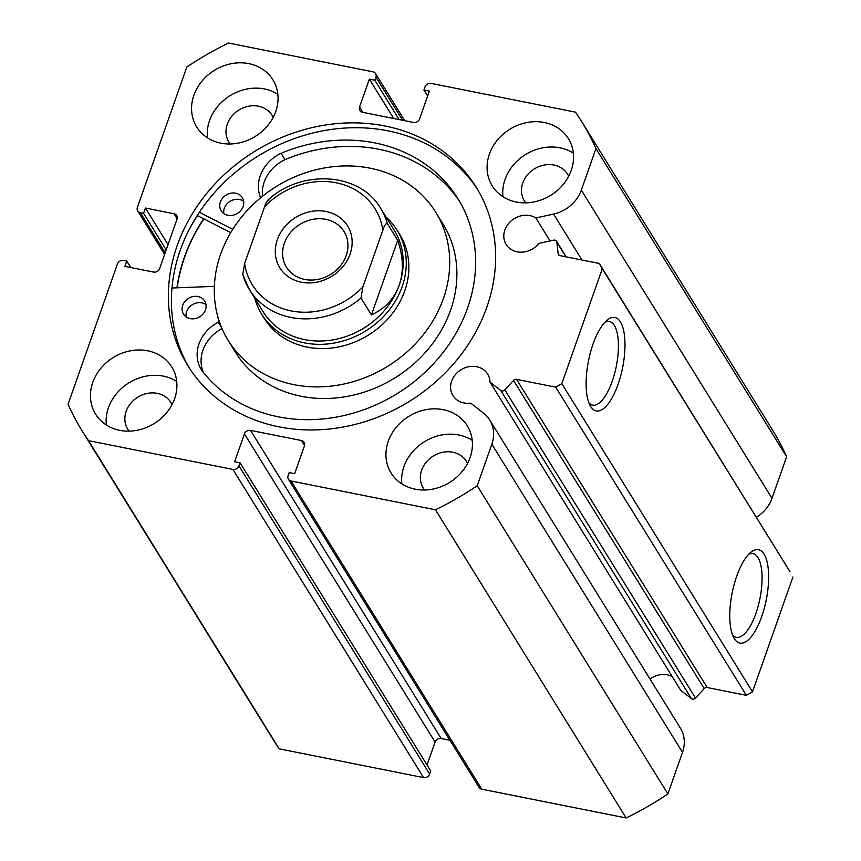<?xml version="1.0" encoding="UTF-8"?>
<svg xmlns="http://www.w3.org/2000/svg" width="861" height="861" viewBox="0 0 861 861"><rect width="100%" height="100%" fill="white"/><g stroke="black" fill="none" stroke-linecap="round" stroke-linejoin="round"><path stroke-width="1.29" d="M186.116 316.891A12.452 10.795 148.3 0 1 202.023 302.889A12.452 10.795 148.3 0 1 205.983 304.6M190.077 318.602A12.452 10.795 148.3 0 1 183.501 314.125A12.452 10.795 148.3 0 1 184.975 301.382A12.452 10.795 148.3 0 1 198.105 296.561A12.452 10.795 148.3 0 1 204.681 301.027A12.452 10.795 148.3 0 1 203.207 313.781A12.452 10.795 148.3 0 1 190.077 318.602M223.774 213.539A12.452 10.795 148.3 0 1 239.681 199.548A12.452 10.795 148.3 0 1 243.641 201.248M227.734 215.25A12.452 10.795 148.3 0 1 221.169 210.784A12.452 10.795 148.3 0 1 222.644 198.03A12.452 10.795 148.3 0 1 235.763 193.208A12.452 10.795 148.3 0 1 242.339 197.675A12.452 10.795 148.3 0 1 240.865 210.428A12.452 10.795 148.3 0 1 227.734 215.25M217.607 315.955A123.984 107.485 -31.7 0 0 218.802 321.11A1.001 0.861 148.3 0 1 218.253 322.208A36.248 31.416 -31.7 0 0 201.291 369.509A36.248 31.416 -31.7 0 0 201.958 370.542L201.915 370.564A154.367 133.821 -31.7 0 0 276.865 416.52A154.367 133.821 -31.7 0 0 439.659 356.734A154.367 133.821 -31.7 0 0 457.923 198.654A154.367 133.821 -31.7 0 0 376.451 143.238A154.367 133.821 -31.7 0 0 281.095 153.29A36.248 31.416 -31.7 0 0 260.635 197.772M459.839 201.851A154.367 133.821 -31.7 0 0 380.368 149.566A154.367 133.821 -31.7 0 0 285.013 159.619L281.106 153.333L285.023 159.662A36.248 31.416 -31.7 0 0 262.497 196.265M230.737 232.621L197.535 215.659A177.269 153.667 -31.7 0 0 191.024 226.12M232.75 229.317L199.375 212.269M171.963 288.005L214.357 286.369M222.02 328.622A36.248 31.416 -31.7 0 0 203.476 372.555M277.35 239.616A39.832 34.537 148.3 0 1 326.168 211.515A39.832 34.537 148.3 0 1 350.083 254.103A39.832 34.537 148.3 0 1 301.275 282.204A39.832 34.537 148.3 0 1 277.35 239.616M346.197 255.556A33.859 29.349 -31.7 0 0 344.077 231.577A33.859 29.349 -31.7 0 0 312.629 219.394A33.859 29.349 -31.7 0 0 284.367 243.232A33.859 29.349 -31.7 0 0 286.487 267.211A33.859 29.349 -31.7 0 0 317.935 279.394A33.859 29.349 -31.7 0 0 346.197 255.556M263.1 311.747A77.178 66.91 -31.7 0 0 334.789 339.514A77.178 66.91 -31.7 0 0 399.203 285.174A77.178 66.91 -31.7 0 0 394.37 230.522L380.659 208.362A77.178 66.91 148.3 0 1 387.256 223.451L397.707 240.337C403.335 256.675 403.841 271.613 399.203 285.174C394.338 298.606 385.082 308.529 371.435 314.922L360.996 298.035A77.178 66.91 148.3 0 1 249.389 289.576A77.178 66.91 148.3 0 1 242.791 274.487L249.389 289.576L263.1 311.747M254.748 298.229A79.675 69.063 -31.7 0 0 261.636 314.114A79.675 69.063 -31.7 0 0 335.629 342.786A79.675 69.063 -31.7 0 0 402.13 286.681A79.675 69.063 -31.7 0 0 397.136 230.274A79.675 69.063 -31.7 0 0 386.008 217.015M387.256 223.451C385.642 223.58 384.167 225.851 382.811 230.264A72.206 62.595 -31.7 0 0 336.274 182.801A72.206 62.595 -31.7 0 0 264.607 206.715L244.621 263.466A72.206 62.595 -31.7 0 0 291.158 310.918A72.206 62.595 -31.7 0 0 362.825 287.004L360.996 298.035M264.607 206.715C265.952 202.324 267.437 200.053 269.052 199.913M242.791 274.487L244.621 263.466M382.811 230.264L362.825 287.004M397.707 240.337L371.435 314.922M516.535 379.357L707.215 687.53A2.992 2.594 -31.7 0 0 704.201 688.574L695.484 698.056A2.992 2.594 148.3 0 1 691.405 698.615L680.664 690.274L489.984 382.101L500.725 390.442A2.992 2.594 -31.7 0 0 504.804 389.882L513.522 380.401A2.992 2.594 148.3 0 1 516.535 379.357L555.711 387.159L561.813 383.651L602.269 268.783L599.278 263.466L560.102 255.652A2.992 2.594 148.3 0 1 558.165 253.64L559.187 255.297M304.546 445.524L301.447 440.531A4.983 4.316 148.3 0 1 304.127 442.328A4.983 4.316 148.3 0 1 304.439 445.858L294.645 473.69L289.188 472.603L288.091 475.692A4.983 4.316 -31.7 0 0 288.403 479.222A4.983 4.316 -31.7 0 0 291.083 481.019L435.462 509.777A293.784 254.673 -31.7 0 0 477.209 485.744L491.846 444.201A34.257 29.704 -31.7 0 0 489.694 419.942A34.257 29.704 -31.7 0 0 483.484 413.054L470.666 403.099A20.416 17.694 148.3 0 1 463.907 402.926A20.416 17.694 148.3 0 1 452.929 395.554A20.416 17.694 148.3 0 1 455.275 374.729A20.416 17.694 148.3 0 1 476.671 366.7A20.416 17.694 148.3 0 1 487.649 374.072A20.416 17.694 148.3 0 1 489.984 382.101M672.183 676.574A20.416 17.694 -31.7 0 0 667.34 674.873A20.416 17.694 -31.7 0 0 650.012 679.049M756.345 517.321A34.257 29.704 -31.7 0 0 771.994 498.304L581.315 190.12A34.257 29.704 148.3 0 1 553.558 214.077L535.865 217.951A20.416 17.694 -31.7 0 0 529.881 215.594A20.416 17.694 -31.7 0 0 508.485 223.623A20.416 17.694 -31.7 0 0 506.139 244.449A20.416 17.694 -31.7 0 0 517.117 251.821A20.416 17.694 -31.7 0 0 538.835 243.394L553.655 240.144A2.992 2.594 -31.7 0 1 556.83 242.156L558.165 253.64M736.715 576.203A47.635 17.392 -78.7 0 1 751.072 552.095A47.635 17.392 -78.7 0 1 767.764 565.246A47.635 17.392 -78.7 0 1 761.705 616.594A47.635 17.392 -78.7 0 1 733.959 638.033A47.635 17.392 -78.7 0 1 736.715 576.203M732.56 634.998A42.652 15.573 101.3 0 0 736.327 637.323A42.652 15.573 101.3 0 0 755.85 613.57A42.652 15.573 101.3 0 0 752.998 553.666A42.652 15.573 101.3 0 0 748.629 554.366M593.057 344.023A47.635 17.392 -78.7 0 1 607.414 319.905A47.635 17.392 -78.7 0 1 624.107 333.056A47.635 17.392 -78.7 0 1 618.047 384.404A47.635 17.392 -78.7 0 1 590.302 405.854A47.635 17.392 -78.7 0 1 593.057 344.023M588.902 402.819A42.652 15.573 101.3 0 0 592.669 405.144A42.652 15.573 101.3 0 0 612.193 381.391A42.652 15.573 101.3 0 0 609.34 321.476A42.652 15.573 101.3 0 0 604.971 322.175M477.661 189.646A169.542 146.983 -31.7 0 0 387.977 130.84A169.542 146.983 -31.7 0 0 211.332 196.308A169.542 146.983 -31.7 0 0 189.355 368.034M279.029 426.841A169.542 146.983 -31.7 0 0 456.707 360.124A169.542 146.983 -31.7 0 0 476.187 187.203A169.542 146.983 -31.7 0 0 384.975 125.986A169.542 146.983 -31.7 0 0 207.297 192.703A169.542 146.983 -31.7 0 0 187.816 365.624A169.542 146.983 -31.7 0 0 279.029 426.841M147.694 350.804A44.815 38.853 -31.7 0 0 100.726 368.443A44.815 38.853 -31.7 0 0 95.582 414.141A44.815 38.853 -31.7 0 0 119.69 430.328A44.815 38.853 -31.7 0 0 166.647 412.688A44.815 38.853 -31.7 0 0 171.791 366.99A44.815 38.853 -31.7 0 0 147.694 350.804M176.72 381.455A44.815 38.853 -31.7 0 0 163.364 376.139A44.815 38.853 -31.7 0 0 106.323 425.011M248.818 63.639A44.815 38.853 -31.7 0 0 201.851 81.268A44.815 38.853 -31.7 0 0 196.706 126.976A44.815 38.853 -31.7 0 0 220.814 143.163A44.815 38.853 -31.7 0 0 267.771 125.523A44.815 38.853 -31.7 0 0 272.926 79.815A44.815 38.853 -31.7 0 0 248.818 63.639M277.845 94.279A44.815 38.853 -31.7 0 0 264.488 88.963A44.815 38.853 -31.7 0 0 207.458 137.835M443.189 409.664A44.815 38.853 -31.7 0 0 396.232 427.304A44.815 38.853 -31.7 0 0 391.077 473.012A44.815 38.853 -31.7 0 0 415.185 489.188A44.815 38.853 -31.7 0 0 462.153 471.548A44.815 38.853 -31.7 0 0 467.297 425.851A44.815 38.853 -31.7 0 0 443.189 409.664M472.226 440.315A44.815 38.853 -31.7 0 0 458.859 434.999A44.815 38.853 -31.7 0 0 401.829 483.871M544.313 122.499A44.815 38.853 -31.7 0 0 497.357 140.139A44.815 38.853 -31.7 0 0 492.212 185.836A44.815 38.853 -31.7 0 0 516.309 202.023A44.815 38.853 -31.7 0 0 563.277 184.383A44.815 38.853 -31.7 0 0 568.421 138.686A44.815 38.853 -31.7 0 0 544.313 122.499M573.351 153.15A44.815 38.853 -31.7 0 0 559.994 147.823A44.815 38.853 -31.7 0 0 502.953 196.706M525.727 202.841A25.399 22.009 148.3 0 1 524.392 200.947A25.399 22.009 148.3 0 1 527.309 175.052A25.399 22.009 148.3 0 1 553.924 165.054A25.399 22.009 148.3 0 1 567.582 174.223A25.399 22.009 148.3 0 1 568.68 176.257M424.602 490.006A25.399 22.009 148.3 0 1 423.268 488.122A25.399 22.009 148.3 0 1 426.184 462.217A25.399 22.009 148.3 0 1 452.8 452.229A25.399 22.009 148.3 0 1 466.458 461.399A25.399 22.009 148.3 0 1 467.555 463.433M230.221 143.981A25.399 22.009 148.3 0 1 228.886 142.087A25.399 22.009 148.3 0 1 231.813 116.192A25.399 22.009 148.3 0 1 258.418 106.194A25.399 22.009 148.3 0 1 272.087 115.363A25.399 22.009 148.3 0 1 273.174 117.397M129.096 431.146A25.399 22.009 148.3 0 1 127.762 429.252A25.399 22.009 148.3 0 1 130.678 403.357A25.399 22.009 148.3 0 1 157.294 393.359A25.399 22.009 148.3 0 1 170.952 402.539A25.399 22.009 148.3 0 1 172.049 404.573M581.315 190.12L595.941 148.587A293.784 254.673 -31.7 0 0 581.832 121.842A293.784 254.673 -31.7 0 0 575.482 112.156L431.113 83.399A4.983 4.316 -31.7 0 0 425.011 86.907L423.913 90.007L429.37 91.094L419.576 118.926A4.983 4.316 148.3 0 1 413.474 122.434L362.556 112.296A4.983 4.316 148.3 0 1 359.876 110.499A4.983 4.316 148.3 0 1 359.564 106.968L362.901 112.361M402.604 120.271L375.913 77.135L374.815 80.224L369.358 79.137L359.564 106.968M375.913 77.135A4.983 4.316 -31.7 0 0 375.6 73.605A4.983 4.316 -31.7 0 0 372.921 71.807L228.542 43.05A293.784 254.673 -31.7 0 0 186.794 67.083L137.383 207.383A4.983 4.316 -31.7 0 0 137.695 210.913A4.983 4.316 -31.7 0 0 140.375 212.71L165.172 252.8M177.151 218.748L174.062 213.743L145.423 208.039L143.55 213.345L140.375 212.71M174.062 213.743A4.983 4.316 148.3 0 1 176.742 215.551A4.983 4.316 148.3 0 1 177.054 219.071L159.629 268.557A4.983 4.316 148.3 0 1 153.527 272.065L124.888 266.361L126.75 261.055L123.564 260.42A4.983 4.316 -31.7 0 0 117.462 263.94L68.062 404.24A293.784 254.673 -31.7 0 0 82.172 430.984A293.784 254.673 -31.7 0 0 88.522 440.671L232.89 469.428A4.983 4.316 -31.7 0 0 238.992 465.909L429.671 774.093L430.758 770.993L240.09 462.82L238.992 465.909M244.427 433.901A4.983 4.316 148.3 0 1 250.529 430.392L441.209 738.566A4.983 4.316 -31.7 0 0 435.106 742.074L244.427 433.901L234.633 461.733L240.09 462.82M301.447 440.531L250.529 430.392M489.694 419.942L680.373 728.115A34.257 29.704 148.3 0 1 682.515 752.374L491.846 444.201M291.083 481.019L481.762 789.193L626.141 817.95A293.784 254.673 148.3 0 0 667.888 793.917L682.515 752.374M481.762 789.193A4.983 4.316 148.3 0 1 479.082 787.395L288.403 479.222M441.209 738.566L449.948 740.299M427.045 764.977L435.106 742.074M429.671 774.093A4.983 4.316 148.3 0 1 423.569 777.601L232.89 469.428M82.172 430.984L272.851 739.158A293.784 254.673 148.3 0 0 279.19 748.844L423.569 777.601M581.832 121.842L772.5 430.016A293.784 254.673 148.3 0 1 786.62 456.76L771.994 498.304M599.278 263.466L789.957 571.639L602.269 268.783M561.813 383.651L752.492 691.824L792.938 576.956M752.492 691.824L746.39 695.344L555.711 387.159M707.215 687.53L746.39 695.344M279.19 748.844L88.522 440.671M595.941 148.587L786.62 456.76M435.462 509.777L626.141 817.95M667.888 793.917L477.209 485.744M427.637 96.023L423.913 90.007M393.725 118.506L369.358 79.137M399.17 119.593L374.815 80.224M166.184 249.927L143.55 213.345M168.056 244.621L145.423 208.039M130.754 267.534L126.75 261.055M203.702 218.812A169.542 146.983 -31.7 0 0 176.935 287.811M550.082 240.929L535.865 217.951M261.636 314.114L264.252 318.333A79.675 69.063 -31.7 0 0 348.705 344.282A79.675 69.063 -31.7 0 0 408.771 271.14A79.675 69.063 -31.7 0 0 399.752 234.493L397.136 230.274M228.262 340.601L235.44 352.214A121.993 105.752 -31.7 0 0 364.752 391.949A121.993 105.752 -31.7 0 0 456.728 279.954A121.993 105.752 -31.7 0 0 442.931 223.838L435.741 212.226A121.993 105.752 -31.7 0 0 306.43 172.491A121.993 105.752 -31.7 0 0 214.454 284.485A121.993 105.752 -31.7 0 0 228.262 340.601A121.993 105.752 -31.7 0 0 357.573 380.336A121.993 105.752 -31.7 0 0 449.55 268.341A121.993 105.752 -31.7 0 0 435.741 212.226M203.906 218.909A169.294 146.768 -31.7 0 0 177.172 287.8M218.802 321.11L219.587 322.391M218.253 322.208L221.578 327.578M691.405 698.615L500.725 390.442M581.982 260.011L553.558 214.077M565.903 256.815L556.83 242.156M704.201 688.574L513.522 380.401M504.804 389.882L695.484 698.056M380.659 208.362C360.296 172.684 301.942 168.659 268.04 199.935M164.602 254.415L137.695 210.913M375.6 73.605L404.735 120.701M566.194 256.869L556.497 241.209"/></g></svg>
